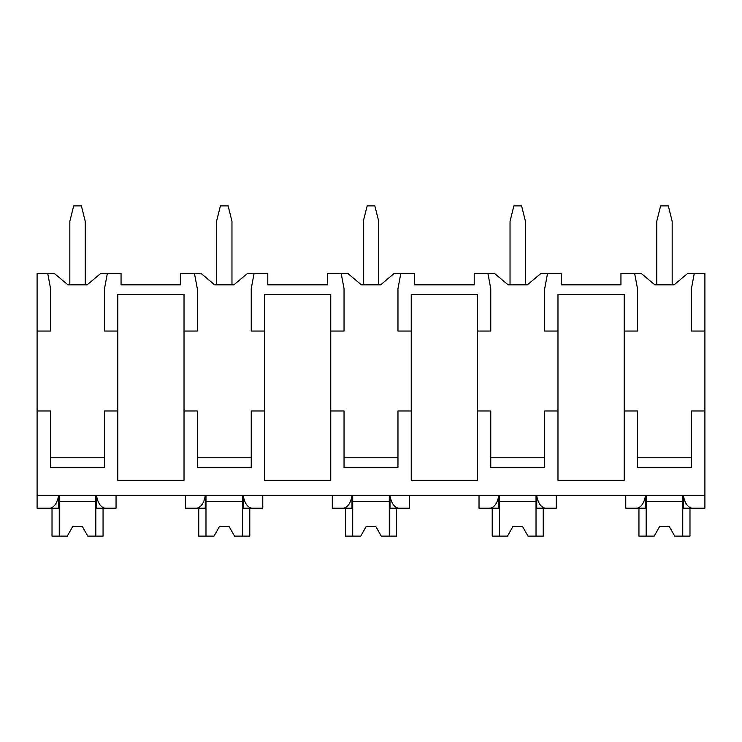 <?xml version="1.0" encoding="UTF-8"?>
<svg xmlns="http://www.w3.org/2000/svg" width="742" height="742" viewBox="0 0 742 742"><rect width="100%" height="100%" fill="white"/><g stroke="black" fill="none" stroke-linecap="round" stroke-linejoin="round"><path stroke-width="1.11" d="M37.1 331.043L50.577 331.043L50.577 288.684L47.692 273.279L37.1 273.279L37.1 508.196L50.261 508.196C54.556 506.99 57.31 502.816 58.535 495.684L58.535 508.196L47.692 508.196M37.1 410.957L50.577 410.957L50.577 467.377L104.492 467.377L104.492 410.957L117.783 410.957L117.783 480.278L184.025 480.278L184.025 410.957L197.307 410.957L197.307 467.377L251.232 467.377L251.232 410.957L264.514 410.957L264.514 480.278L330.756 480.278L330.756 410.957L344.038 410.957L344.038 467.377L397.962 467.377L397.962 410.957L411.244 410.957L411.244 480.278L477.486 480.278L477.486 410.957L490.768 410.957L490.768 467.377L544.693 467.377L544.693 410.957L557.975 410.957L557.975 480.278L624.217 480.278L624.217 410.957L637.508 410.957L637.508 467.377L691.423 467.377L691.423 410.957L704.9 410.957L704.9 508.196L691.739 508.196C687.444 506.99 684.69 502.816 683.465 495.684L683.465 508.196L694.308 508.196M47.692 273.279L54.138 273.279L67.912 284.826L87.166 284.826L100.931 273.279L121.057 273.279L121.057 284.826L180.751 284.826L180.751 273.279L200.869 273.279L214.642 284.826L233.897 284.826L247.661 273.279L267.788 273.279L267.788 284.826L327.482 284.826L327.482 273.279L347.608 273.279L361.373 284.826L380.627 284.826L394.392 273.279L414.518 273.279L414.518 284.826L474.212 284.826L474.212 273.279L494.339 273.279L508.103 284.826L527.358 284.826L541.131 273.279L561.249 273.279L561.249 284.826L620.943 284.826L620.943 273.279L641.069 273.279L654.834 284.826L674.088 284.826L687.862 273.279L694.308 273.279L691.423 288.684L691.423 331.043L704.9 331.043L704.9 410.957M37.1 495.684L704.9 495.684M184.025 410.957L184.025 294.453L117.783 294.453L117.783 410.957M624.217 410.957L624.217 294.453L557.975 294.453L557.975 410.957M691.423 457.749L637.508 457.749M477.486 410.957L477.486 331.043L490.768 331.043L490.768 288.684L487.884 273.279M544.693 457.749L490.768 457.749M330.756 410.957L330.756 331.043L344.038 331.043L344.038 288.684L341.153 273.279M411.244 410.957L411.244 294.453L477.486 294.453L477.486 331.043M397.962 457.749L344.038 457.749M264.514 410.957L264.514 294.453L330.756 294.453L330.756 331.043M251.232 457.749L197.307 457.749M104.492 457.749L50.577 457.749M624.217 331.043L637.508 331.043L637.508 288.684L634.614 273.279M547.577 273.279L544.693 288.684L544.693 331.043L557.975 331.043M400.847 273.279L397.962 288.684L397.962 331.043L411.244 331.043M254.116 273.279L251.232 288.684L251.232 331.043L264.514 331.043M184.025 331.043L197.307 331.043L197.307 288.684L194.423 273.279M107.386 273.279L104.492 288.684L104.492 331.043L117.783 331.043M694.308 273.279L704.9 273.279L704.9 331.043M185.565 495.684L185.565 508.196L196.992 508.196C201.286 506.99 204.041 502.816 205.265 495.684L205.265 508.196L194.423 508.196M625.756 495.684L625.756 508.196L637.192 508.196C641.478 506.99 644.232 502.816 645.457 495.684L645.457 508.196L634.614 508.196M547.577 508.196L536.735 508.196L536.735 495.684C537.959 502.816 540.714 506.99 545.008 508.196L556.24 508.196L556.24 495.684M479.026 495.684L479.026 508.196L490.462 508.196C494.747 506.99 497.502 502.816 498.726 495.684L498.726 508.196L487.884 508.196M400.847 508.196L390.004 508.196L390.004 495.684C391.229 502.816 393.983 506.99 398.278 508.196L409.51 508.196L409.51 495.684M332.295 495.684L332.295 508.196L343.722 508.196C348.017 506.99 350.771 502.816 351.996 495.684L351.996 508.196L341.153 508.196M254.116 508.196L243.274 508.196L243.274 495.684C244.498 502.816 247.253 506.99 251.538 508.196L262.779 508.196L262.779 495.684M107.386 508.196L96.543 508.196L96.543 495.684C97.768 502.816 100.522 506.99 104.808 508.196L116.049 508.196L116.049 495.684M682.751 495.684L682.751 536.123L689.977 536.123L689.977 508.196M646.171 495.684L646.171 536.123L638.945 536.123L638.945 508.196M646.171 536.123L654.203 536.123L659.647 526.495L669.275 526.495L674.719 536.123L682.751 536.123M682.751 501.462L646.171 501.462M659.647 526.495L669.275 526.495M95.829 495.684L95.829 536.123L103.055 536.123L103.055 508.196M59.249 495.684L59.249 536.123L52.023 536.123L52.023 508.196M59.249 536.123L67.281 536.123L72.725 526.495L82.353 526.495L87.797 536.123L95.829 536.123M95.829 501.462L59.249 501.462M72.725 526.495L82.353 526.495M536.021 495.684L536.021 536.123L543.246 536.123L543.246 508.196M499.44 495.684L499.44 536.123L492.215 536.123L492.215 508.196M499.44 536.123L507.472 536.123L512.917 526.495L522.544 526.495L527.989 536.123L536.021 536.123M536.021 501.462L499.44 501.462M512.917 526.495L522.544 526.495M389.29 495.684L389.29 536.123L396.516 536.123L396.516 508.196M352.71 495.684L352.71 536.123L345.484 536.123L345.484 508.196M352.71 536.123L360.742 536.123L366.186 526.495L375.814 526.495L381.258 536.123L389.29 536.123M389.29 501.462L352.71 501.462M366.186 526.495L375.814 526.495M242.56 495.684L242.56 536.123L249.785 536.123L249.785 508.196M205.979 495.684L205.979 536.123L198.754 536.123L198.754 508.196M205.979 536.123L214.011 536.123L219.456 526.495L229.083 526.495L234.528 536.123L242.56 536.123M242.56 501.462L205.979 501.462M219.456 526.495L229.083 526.495M656.763 284.826L656.763 221.283L660.612 205.877L668.31 205.877L672.169 221.283L672.169 284.826M510.032 284.826L510.032 221.283L513.881 205.877L521.58 205.877L525.438 221.283L525.438 284.826M363.302 284.826L363.302 221.283L367.151 205.877L374.849 205.877L378.698 221.283L378.698 284.826M216.562 284.826L216.562 221.283L220.42 205.877L228.119 205.877L231.968 221.283L231.968 284.826M69.831 284.826L69.831 221.283L73.69 205.877L81.388 205.877L85.237 221.283L85.237 284.826"/></g></svg>
